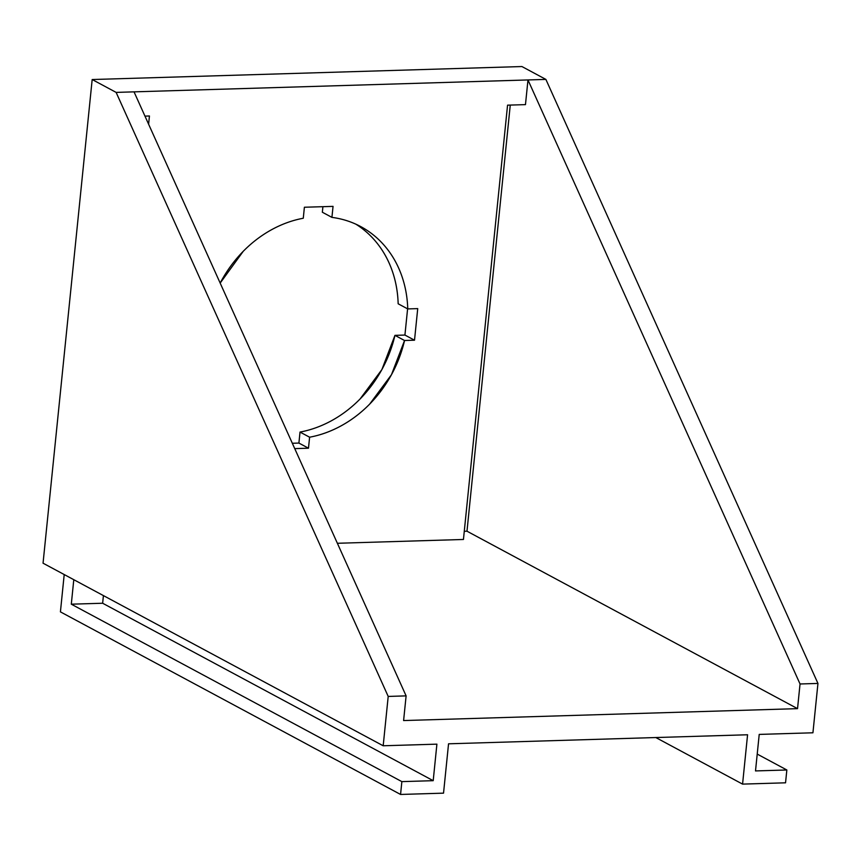 <?xml version="1.0" encoding="UTF-8"?>
<svg xmlns="http://www.w3.org/2000/svg" width="861" height="861" viewBox="0 0 861 861"><rect width="100%" height="100%" fill="white"/><g stroke="black" fill="none" stroke-linecap="round" stroke-linejoin="round"><path stroke-width="1.29" d="M149.437 115.987L144.971 116.127L149.437 115.987L148.609 124.199L149.437 115.987M134.036 91.858L527.976 79.944L525.468 104.622L507.56 105.16L463.444 539.47L337.372 543.28L463.444 539.47L507.56 105.16L525.468 104.622L527.976 79.944L545.885 79.406L817.95 683.43L800.041 683.978L527.976 79.944L545.885 79.406L817.95 683.43L812.935 732.786L759.219 734.411L755.506 770.929L786.846 769.982L785.544 782.81L742.569 784.113L655.791 737.533L742.569 784.113L747.574 734.767L448.549 743.807L443.533 793.153L400.559 794.455L401.861 781.627L71.302 604.185L73.788 579.701L71.302 604.185L102.642 603.238L71.302 604.185L401.861 781.627L433.201 780.679L436.904 744.152L383.188 745.777L388.203 696.431L116.127 92.396L527.976 79.944L800.041 683.978L817.95 683.43L812.935 732.786L759.219 734.411L755.506 770.929L786.846 769.982L785.544 782.81L742.569 784.113L747.574 734.767L448.549 743.807L443.533 793.153L400.559 794.455L60.421 611.87L400.559 794.455L401.861 781.627L433.201 780.679L102.642 603.238L433.201 780.679L436.904 744.152L383.188 745.777L43.05 563.191L383.188 745.777L388.203 696.431L406.112 695.882L403.605 720.56L797.534 708.646L800.041 683.978L797.534 708.646L466.985 531.205L510.261 105.085L466.985 531.205L797.534 708.646L403.605 720.56L406.112 695.882L388.203 696.431L116.127 92.396L92.181 79.535L116.127 92.396L134.036 91.858L406.112 695.882L134.036 91.858M304.396 207.243L303.276 218.242C292.331 220.276 281.73 224.129 271.452 229.79C261.174 235.451 251.756 242.641 243.2 251.358L220.168 283.086A114.793 97.132 -61.8 0 1 303.276 218.242L304.396 207.243L333.046 206.382L304.396 207.243M294.731 448.624L308.486 448.204L309.605 437.205C320.55 435.182 331.162 431.329 341.44 425.668C351.719 419.996 361.136 412.806 369.692 404.089L391.464 374.707L404.541 340.504L414.518 340.203L417.725 308.615L407.748 308.916C407.404 297.088 405.337 285.884 401.56 275.305C397.782 264.725 392.476 255.308 385.642 247.053C378.808 238.798 370.8 232.136 361.609 227.067C352.418 221.987 342.527 218.759 331.926 217.381L333.046 206.382L331.926 217.381L322.348 212.236L322.918 206.683L322.348 212.236L331.926 217.381A114.793 97.132 -61.8 0 1 360.737 226.583A114.793 97.132 -61.8 0 1 407.748 308.916L417.725 308.615L414.518 340.203L404.541 340.504A114.793 97.132 -61.8 0 1 309.605 437.205L308.486 448.204L294.731 448.624M64.209 574.556L60.421 611.87L64.209 574.556M757.217 754.085L786.846 769.982L757.217 754.085M521.927 66.545L545.885 79.406L521.927 66.545L92.181 79.535L43.05 563.191L92.181 79.535L521.927 66.545M464.273 531.291L466.985 531.205L464.273 531.291M300.015 432.071L298.907 443.071L308.486 448.204L298.907 443.071L292.32 443.264L298.907 443.071L300.015 432.071L309.605 437.205L300.015 432.071A114.793 97.132 118.2 0 0 394.951 335.36L404.928 335.058L407.597 308.841L404.928 335.058L414.518 340.203L404.928 335.058L394.951 335.36L404.541 340.504L394.951 335.36L381.886 369.563L360.102 398.955C351.546 407.662 342.129 414.862 331.851 420.523M355.862 224.172A114.793 97.132 118.2 0 1 398.159 303.782L407.748 308.916L398.159 303.782C397.825 291.944 395.759 280.74 391.981 270.16C388.203 259.581 382.887 250.164 376.053 241.909M103.417 595.597L102.642 603.238L103.417 595.597"/></g></svg>
